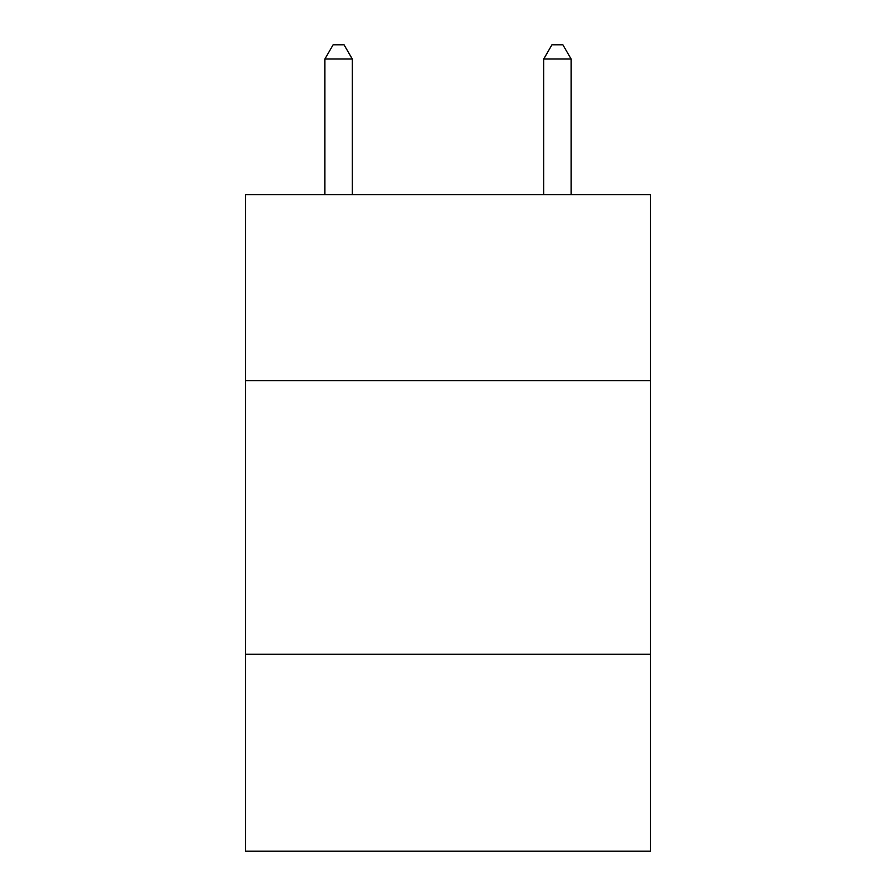<?xml version="1.0" encoding="UTF-8"?>
<svg xmlns="http://www.w3.org/2000/svg" width="896" height="896" viewBox="0 0 896 896"><rect width="100%" height="100%" fill="white"/><g stroke="black" fill="none" stroke-linecap="round" stroke-linejoin="round"><path stroke-width="1.34" d="M650.418 380.71L650.418 194.701L245.582 194.701L245.582 380.71L650.418 380.71L650.418 851.2L245.582 851.2L245.582 380.71M650.418 654.248L245.582 654.248M352.262 194.701L352.262 59.024L324.901 59.024L324.901 194.701M324.901 59.024L333.11 44.8L344.053 44.8L352.262 59.024M571.099 194.701L571.099 59.024L543.738 59.024L543.738 194.701M543.738 59.024L551.947 44.8L562.89 44.8L571.099 59.024"/></g></svg>
